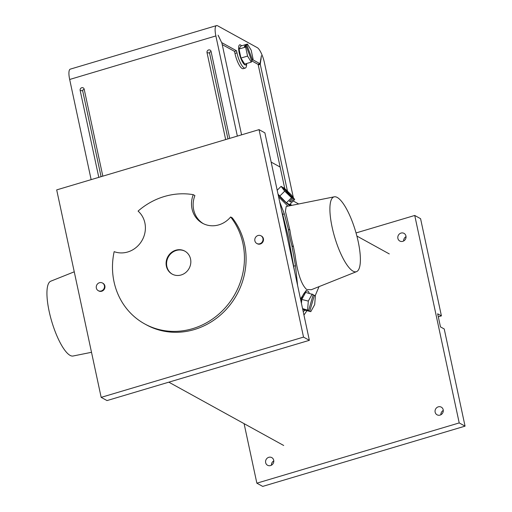 <?xml version="1.0" encoding="UTF-8"?>
<svg xmlns="http://www.w3.org/2000/svg" width="512" height="512" viewBox="0 0 512 512"><rect width="100%" height="100%" fill="white"/><g stroke="black" fill="none" stroke-linecap="round" stroke-linejoin="round"><path stroke-width="0.77" d="M96.346 288.045A4.378 4.045 118.9 0 1 97.958 283.533A4.378 4.045 118.9 0 1 102.483 283.014A4.378 4.045 118.9 0 1 104.403 285.645A4.378 4.045 118.9 0 1 102.784 290.157A4.378 4.045 118.9 0 1 98.259 290.675A4.378 4.045 118.9 0 1 96.346 288.045M102.95 283.27A4.378 4.045 118.9 0 1 104.87 285.901A4.378 4.045 118.9 0 1 103.251 290.419A4.378 4.045 118.9 0 1 98.726 290.938A4.378 4.045 118.9 0 0 103.251 290.419A4.378 4.045 118.9 0 0 104.87 285.901A4.378 4.045 118.9 0 0 102.95 283.27L102.483 283.014M254.88 240.838A4.378 4.045 118.9 0 1 256.493 236.326A4.378 4.045 118.9 0 1 261.018 235.808A4.378 4.045 118.9 0 1 262.938 238.438A4.378 4.045 118.9 0 1 261.318 242.95A4.378 4.045 118.9 0 1 256.794 243.469A4.378 4.045 118.9 0 1 254.88 240.838M261.485 236.064A4.378 4.045 118.9 0 1 263.405 238.701A4.378 4.045 118.9 0 1 261.786 243.213A4.378 4.045 118.9 0 1 257.261 243.731A4.378 4.045 118.9 0 0 261.786 243.213A4.378 4.045 118.9 0 0 263.405 238.701A4.378 4.045 118.9 0 0 261.485 236.064L261.018 235.808M405.946 236.006A4.378 4.045 118.9 0 1 404.333 240.518A4.378 4.045 118.9 0 1 399.808 241.037A4.378 4.045 118.9 0 1 397.888 238.406A4.378 4.045 118.9 0 1 399.507 233.888A4.378 4.045 118.9 0 1 404.032 233.37A4.378 4.045 118.9 0 1 405.946 236.006M443.2 409.773A4.378 4.045 118.9 0 1 441.581 414.285A4.378 4.045 118.9 0 1 437.056 414.803A4.378 4.045 118.9 0 1 435.142 412.173A4.378 4.045 118.9 0 1 436.755 407.661A4.378 4.045 118.9 0 1 441.28 407.142A4.378 4.045 118.9 0 1 443.2 409.773M273.709 460.243A4.378 4.045 118.9 0 1 272.09 464.755A4.378 4.045 118.9 0 1 267.571 465.274A4.378 4.045 118.9 0 1 265.651 462.637A4.378 4.045 118.9 0 1 267.27 458.125A4.378 4.045 118.9 0 1 271.789 457.606A4.378 4.045 118.9 0 1 273.709 460.243M403.642 240.979A4.378 4.045 118.9 0 1 406.035 236.646M440.896 414.752A4.378 4.045 118.9 0 1 443.283 410.413M271.405 465.216A4.378 4.045 118.9 0 1 273.798 460.883M465.056 426.144L459.213 422.925L414.739 215.462L420.576 218.682L441.414 315.866L437.664 313.792L440.467 326.899L444.224 328.966L465.056 426.144L262.701 486.4L256.858 483.181L244.096 423.661M438.304 316.787L441.414 315.866M414.739 215.462L356.038 232.941M459.213 422.925L256.858 483.181M280.147 167.053L271.155 162.099L280.147 167.053M241.562 45.824A10.502 2.918 73.4 0 0 240.595 44.998A10.502 2.918 73.4 0 0 239.718 44.845A10.502 2.918 73.4 0 0 239.539 54.355A10.502 2.918 73.4 0 0 244.845 64.819A10.502 2.918 73.4 0 0 245.715 64.973A10.502 2.918 73.4 0 0 246.656 63.501M240.954 58.054L244.685 64.083L251.29 62.118L251.859 61.171L246.195 46.118L244.346 46.669L244.998 45.574L246.854 45.024L247.424 44.077L240.819 46.042L239.021 49.03L240.954 58.054L247.565 56.083L251.29 62.118M251.558 60.365L252.518 60.077L253.088 59.13L251.155 50.112L247.424 44.077M246.195 46.118L245.626 47.066L239.021 49.03M245.626 47.066L247.565 56.083M245.306 46.381L244.998 45.574M252.518 60.077L246.854 45.024M74.253 271.808L50.778 281.19A39.046 10.848 73.4 0 0 50.477 316.934A39.046 10.848 73.4 0 0 70.08 355.379A39.046 10.848 73.4 0 0 73.056 356.013L91.507 352.301M225.664 139.578L207.021 52.608A2.189 2.022 118.9 0 1 210.989 51.187A2.189 2.022 118.9 0 1 211.053 51.411L229.696 138.381M237.35 136.102L215.872 35.936A13.35 3.706 73.4 0 1 216.518 25.6A13.35 3.706 73.4 0 1 217.626 25.792L257.267 47.642A13.35 3.706 -106.6 0 1 264.422 62.701L293.363 197.696M91.142 179.635L69.67 79.475L215.872 35.936M98.797 177.357L80.147 90.387A2.189 2.022 -61.1 0 1 84.115 88.966A2.189 2.022 -61.1 0 1 84.179 89.19L102.822 176.16M216.518 25.6L70.31 69.133A13.35 3.706 73.4 0 0 69.67 79.475M287.462 191.187L260.262 64.314L258.246 64.915L258.381 64.173M241.581 134.842L221.933 43.187L218.285 35.514M218.08 35.181L221.773 42.842M246.637 63.59A13.35 3.706 73.4 0 1 245.235 68.083A13.35 3.706 73.4 0 1 236.973 52.838L236.531 50.778L222.01 42.771M260.262 64.314L261.408 55.712L259.968 63.699L252.736 59.712M236.531 50.778L234.522 51.379L222.24 44.614M236.973 52.838L234.963 53.434L234.522 51.379M234.963 53.434A13.35 3.706 73.4 0 0 243.226 68.685L245.235 68.083M259.968 63.699L257.958 64.301L251.75 60.877M261.158 59.142L260.736 59.27M284.762 188.582L258.246 64.915M227.955 138.899L209.562 53.094A1.018 0.941 118.9 0 1 211.194 52.09M101.082 176.678L82.688 90.874L80.147 90.387M84.32 89.862A1.018 0.941 -61.1 0 0 82.688 90.874M300.96 301.133A10.547 3.904 -75.9 0 1 307.526 290.976A10.547 3.904 -75.9 0 1 307.878 291.117A10.547 3.904 -75.9 0 1 309.216 293.306M304.979 310.182A10.547 3.904 -75.9 0 1 303.168 311.43M337.242 197.453A39.046 10.848 73.4 0 0 334.266 196.819A39.046 10.848 73.4 0 0 333.197 231.77A39.046 10.848 73.4 0 0 353.043 271.162A39.046 10.848 73.4 0 0 356.544 271.642A39.046 10.848 73.4 0 0 356.845 235.898A39.046 10.848 73.4 0 0 337.242 197.453M334.266 196.819L286.202 206.49L285.402 211.283L289.894 230.099L288.346 229.242A47.43 13.178 73.4 0 0 291.923 245.888L293.472 246.739L295.008 254.63C297.498 273.101 301.376 284.723 306.65 289.491L311.302 289.722L356.544 271.642M278.176 194.842A10.502 1.184 44.9 0 0 289.414 205.229A10.502 1.184 44.9 0 0 290.24 205.434A10.502 1.184 44.9 0 0 289.862 204.326M279.699 201.958L284.326 213.856L282.662 214.349L288.57 237.798L294.714 271.974M282.662 214.349L281.651 211.046M144.672 323.898L146.317 324.8A69.997 64.717 118.9 0 0 218.701 316.518A69.997 64.717 118.9 0 0 244.55 244.314A69.997 64.717 118.9 0 0 232.282 217.869L230.643 216.966A69.997 64.717 118.9 0 1 242.912 243.405A69.997 64.717 118.9 0 1 217.056 315.61A69.997 64.717 118.9 0 1 144.672 323.898A69.997 64.717 118.9 0 1 114.022 281.786A69.997 64.717 118.9 0 1 114.163 251.648A23.891 22.086 118.9 0 0 141.85 240.762A23.891 22.086 118.9 0 0 138.074 211.098A69.997 64.717 118.9 0 1 193.254 194.669L194.899 195.578A23.891 22.086 118.9 0 0 193.664 209.76A23.891 22.086 118.9 0 0 203.315 223.661M230.643 216.966A23.891 22.086 118.9 0 1 202.483 223.226A23.891 22.086 118.9 0 1 192.026 208.858A23.891 22.086 118.9 0 1 193.254 194.669M185.037 251.232A13.126 12.134 -61.1 0 0 171.59 253.011A13.126 12.134 -61.1 0 0 166.854 266.458A13.126 12.134 -61.1 0 0 172.365 274.214M190.547 258.995A13.126 12.134 118.9 0 1 185.702 272.538A13.126 12.134 118.9 0 1 172.128 274.086A13.126 12.134 118.9 0 1 166.381 266.195A13.126 12.134 118.9 0 1 171.226 252.653A13.126 12.134 118.9 0 1 184.8 251.104A13.126 12.134 118.9 0 1 190.547 258.995M303.526 337.107L259.046 129.638L56.691 189.894L101.165 397.357L107.008 400.576L309.363 340.326L303.526 337.107L101.165 397.357M287.917 206.144L278.618 196.909M291.654 205.395L290.234 203.955M284.326 213.856L288.346 229.242M307.526 290.976L306.067 290.611L300.499 298.982M291.923 245.888L295.475 265.658L297.581 285.357M306.944 310.682L303.955 315.085M319.027 286.63L315.2 295.706M289.894 230.099A42.874 11.91 73.4 0 0 293.472 246.739M259.046 129.638L264.89 132.858L309.363 340.326M278.029 194.176L286.419 202.822L289.606 204.582L294.701 199.469L291.078 194.669L284.269 188.109L283.258 187.552L282.963 187.853M291.514 197.709L292.525 198.266L282.093 186.912L281.082 186.355L284.704 191.155L291.514 197.709L286.419 202.822M284.704 191.155L279.61 196.262M283.258 187.552L293.69 198.912L294.701 199.469M293.69 198.912L290.624 201.99L289.453 201.344L292.525 198.266M281.082 186.355L277.19 190.259M289.754 201.043L290.624 201.99M313.126 294.944L315.392 295.814L314.688 304.608L310.797 311.648L304.256 310.003L302.675 309.133M301.453 303.418L301.766 299.45L305.658 292.41L313.222 294.618L308.634 310.451L304.691 309.459L310.797 311.648M308.634 310.451L302.566 308.621M305.952 309.779L305.856 310.106M307.61 309.888L308.307 301.094L301.766 299.45M308.307 301.094L312.198 294.054M314.387 295.258L309.798 311.098M209.562 53.094L207.021 52.608M295.475 265.658L293.818 266.157M98.259 290.675L98.726 290.938M256.794 243.469L257.261 243.731M389.28 253.92L356.883 236.058M298.682 203.981L293.21 200.96M283.686 445.478L168.832 382.17"/></g></svg>
